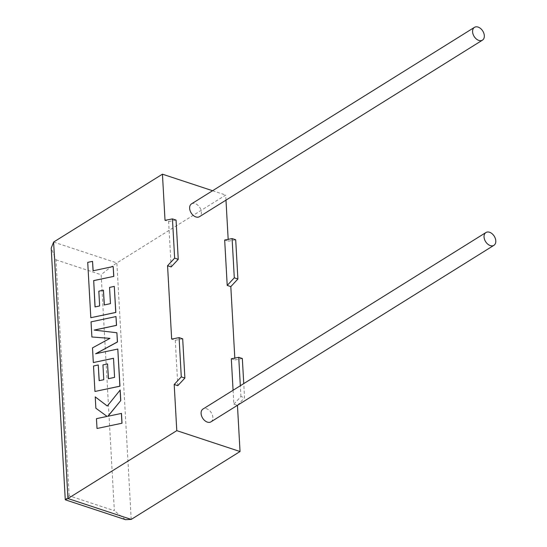 <?xml version="1.0" encoding="UTF-8"?>
<svg xmlns="http://www.w3.org/2000/svg" width="547" height="547" viewBox="0 0 547 547"><rect width="100%" height="100%" fill="white"/><g stroke="black" fill="none" stroke-linecap="round" stroke-linejoin="round"><path stroke-width="0.41" stroke-dasharray="2.73 2.05" d="M191.512 203.867A7.542 5.101 -122 0 1 197.693 205.077A7.542 5.101 -122 0 1 201.378 212.202A7.542 5.101 -122 0 1 199.498 216.66M210.964 421.84A7.542 5.101 58 0 0 212.851 417.375A7.542 5.101 58 0 0 209.166 410.25A7.542 5.101 58 0 0 202.985 409.04M233.07 390.271L233.849 404.171L237.405 405.348M231.313 358.777L234.916 359.967L234.813 358.094M224.673 240.03L228.277 241.22L228.174 239.347M225.979 200.14L225.699 195.053L116.873 262.943C111.957 266.136 106.72 270.068 101.154 274.744L114.344 510.7L69.161 495.787L65.271 499.739M212.578 190.725L225.699 195.053M171.163 266.929L168.626 221.528L165.023 220.338M182.691 338.825L175.266 340.275L171.662 339.085M175.266 340.275L177.802 385.669M228.277 241.22L235.702 239.771M242.342 358.517L234.916 359.967M237.562 405.245L244.536 397.758L243.75 383.611M168.626 221.528L176.059 220.085M233.849 404.171L240.933 396.568L244.536 397.758M240.933 396.568L240.324 385.744M125.413 519.65L114.344 510.7M69.161 495.787L55.972 259.832L51.206 248.126M113.27 266.546L93.147 270.772M92.628 261.384L87.807 262.41L90.905 317.745M114.385 286.409L109.639 287.442L110.549 303.667L104.347 304.952M103.527 290.211L98.918 291.202L99.745 305.999L95.103 306.956M91.048 321.868L91.985 337.02M109.954 338.361L92.593 347.906L93.414 362.586M113.516 358.312L114.672 377.409L108.47 378.695M107.65 363.953L103.041 364.945L103.868 379.741L99.226 380.65M98.351 364.993L93.605 366.025L95.028 391.495M117.885 349.068L95.834 353.718M116.976 332.788L94.316 330.101M116.067 316.604L91.137 321.903M121.482 413.416L107.991 416.253M120.176 390.052L107.301 406.011M95.328 396.924L95.964 408.267L107.178 416.438L96.552 418.708L97.099 428.52M131.212 519.418L116.873 262.943L53.613 242.068M55.972 259.832L101.154 274.744"/><path stroke-width="0.82" d="M472.581 31.808A7.542 5.101 -122 0 1 474.461 27.35A7.542 5.101 -122 0 1 480.642 28.56A7.542 5.101 -122 0 1 484.327 35.685A7.542 5.101 -122 0 1 482.447 40.15A7.542 5.101 -122 0 1 476.266 38.933A7.542 5.101 -122 0 1 472.581 31.808M482.447 40.15L199.498 216.66A7.542 5.101 -122 0 1 193.317 215.45A7.542 5.101 -122 0 1 189.631 208.325A7.542 5.101 -122 0 1 191.512 203.867L474.461 27.35M495.794 240.865A7.542 5.101 58 0 0 492.115 233.74A7.542 5.101 58 0 0 485.934 232.53A7.542 5.101 58 0 0 484.047 236.988A7.542 5.101 58 0 0 487.733 244.112A7.542 5.101 58 0 0 493.914 245.323A7.542 5.101 58 0 0 495.794 240.865M485.934 232.53L202.985 409.04A7.542 5.101 58 0 0 201.098 413.498A7.542 5.101 58 0 0 204.783 420.629A7.542 5.101 58 0 0 210.964 421.84L493.914 245.323M240.324 385.744L238.738 357.328L231.313 358.777L233.07 390.271M234.813 358.094L230.813 286.614L227.21 285.425L224.673 240.03L232.099 238.581L235.702 239.771L237.897 279.011L230.813 286.614M228.174 239.347L225.979 200.14M172.449 218.896L174.643 258.129L178.247 259.326L176.059 220.085L172.449 218.896L165.023 220.338L162.438 174.178L212.578 190.725M178.247 259.326L171.163 266.929L167.56 265.739L171.662 339.085L179.088 337.636L181.283 376.876L174.199 384.479L177.802 385.669L184.886 378.066L181.283 376.876M162.438 174.178L53.613 242.068L51.206 248.126L65.271 499.739L67.951 498.536L176.784 430.646L174.199 384.479M176.784 430.646L240.037 451.528L237.453 405.361M53.613 242.068L67.951 498.536L131.212 519.418L240.037 451.528M174.643 258.129L167.56 265.739M243.75 383.611L242.342 358.517L238.738 357.328M184.886 378.066L182.691 338.825L179.088 337.636M232.099 238.581L234.294 277.821L237.897 279.011M234.294 277.821L227.21 285.425M131.212 519.418L125.413 519.65L65.332 499.821M95.103 306.908L93.701 280.638L113.817 276.365L113.181 266.519L93.065 270.792L92.532 261.357L93.147 270.772M92.532 261.357L87.718 262.375L90.816 317.718L115.745 312.426L114.289 286.382L109.55 287.414L110.453 303.64L104.258 304.973L103.431 290.183L98.822 291.175L99.65 305.964L95.014 306.929L93.701 280.638M93.612 280.611L113.817 276.365M113.728 276.338L113.181 266.519M90.816 317.718L115.841 312.453L114.289 286.382M104.347 304.952L103.431 290.183M91.889 336.986L109.988 338.34L92.498 347.878L93.318 362.558L113.509 358.264L114.576 377.375L108.381 378.715L107.554 363.919L102.945 364.911L103.773 379.707L99.137 380.671L98.255 364.965L93.516 365.998L94.939 391.467L119.868 386.175L117.796 349.041L95.595 353.765L117.4 341.943L116.887 332.754L94.166 330.08L116.47 325.335L115.978 316.569L91.048 321.868L91.889 336.986L109.954 338.361M93.318 362.558L113.516 358.312M108.47 378.695L107.554 363.919M99.226 380.65L98.255 364.965M94.939 391.467L119.964 386.203L117.796 349.041M95.834 353.718L117.489 341.978L116.887 332.754M94.316 330.101L116.559 325.362L115.978 316.569M95.24 396.896L95.875 408.24L107.089 416.404L96.457 418.674L97.01 428.492L122.029 423.221L121.482 413.416L107.855 416.281L120.764 400.541L120.176 390.052L107.28 406.038L95.24 396.896L107.301 406.011M97.01 428.492L122.029 423.221M121.94 423.193L121.393 413.388M107.991 416.253L120.764 400.541M120.675 400.513L120.087 390.025"/></g></svg>
